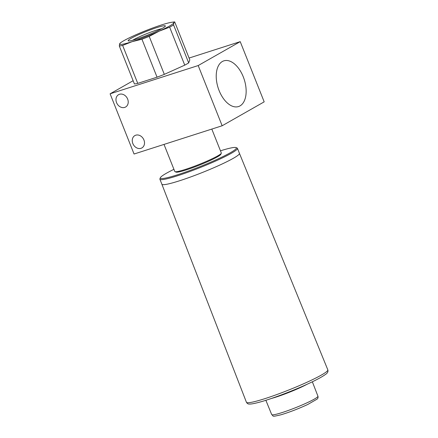 <?xml version="1.0" encoding="UTF-8"?>
<svg xmlns="http://www.w3.org/2000/svg" width="438" height="438" viewBox="0 0 438 438"><rect width="100%" height="100%" fill="white"/><g stroke="black" fill="none" stroke-linecap="round" stroke-linejoin="round"><path stroke-width="0.66" d="M136.667 39.064A20.033 1.955 158.3 0 1 128.301 40.876A20.033 1.955 158.3 0 1 136.738 35.494A20.033 1.955 158.3 0 1 156.842 27.589A20.033 1.955 158.3 0 1 165.35 26.132A20.033 1.955 158.3 0 1 136.667 39.064M161.753 28.667A17.947 1.752 -21.7 0 0 156.558 30.113A17.947 1.752 -21.7 0 0 132.659 40.247M137.746 83.384A31.722 3.093 -21.7 0 1 134.422 83.965L119.311 45.99A31.722 3.093 158.3 0 0 122.635 45.41L137.746 83.384L157.061 77.187L141.945 39.212A31.722 3.093 158.3 0 0 149.21 36.398L164.321 74.367L184.748 65.142L169.637 27.167A31.722 3.093 158.3 0 0 173.579 24.928L188.69 62.902L189.807 59.875L174.696 21.9A31.722 3.093 158.3 0 0 174.012 21.977L171.63 22.3A29.215 2.852 158.3 0 1 173.886 22.792A29.215 2.852 158.3 0 1 159.18 31.164A29.215 2.852 158.3 0 1 132.046 41.692A29.215 2.852 158.3 0 1 119.623 43.855A29.215 2.852 158.3 0 1 121.107 42.409A29.215 2.852 158.3 0 1 134.335 35.483A29.215 2.852 158.3 0 1 161.463 24.955A29.215 2.852 158.3 0 1 171.63 22.3M184.748 65.142A31.722 3.093 -21.7 0 0 188.69 62.902M157.061 77.187A31.722 3.093 -21.7 0 0 164.321 74.367M122.635 45.41L132.046 41.692L141.945 39.212M149.21 36.398L159.18 31.164L169.637 27.167M173.579 24.928L173.886 22.792L174.696 21.9M120.428 42.957L119.623 43.855L119.311 45.99M221.294 153.234L220.829 154.307A24.205 2.365 158.3 0 1 217.122 157.018A24.205 2.365 158.3 0 1 193.361 167.442A24.205 2.365 158.3 0 1 176.06 172.123L174.986 171.663A25.043 2.442 -21.7 0 0 192.879 166.823A25.043 2.442 -21.7 0 0 217.462 156.037A25.043 2.442 -21.7 0 0 221.294 153.234A25.043 2.442 -21.7 0 0 221.321 152.966L211.811 129.079M164.009 144.414L174.784 171.488A25.043 2.442 -21.7 0 0 174.986 171.663M239.394 153.245A41.752 4.073 158.3 0 1 239.455 153.344A41.752 4.073 158.3 0 1 222.8 163.675A41.752 4.073 158.3 0 1 183.319 179.536A41.752 4.073 158.3 0 1 161.868 184.223A41.752 4.073 158.3 0 1 161.841 184.108M173.924 169.325A40.904 3.991 -21.7 0 0 160.396 177.686A40.904 3.991 -21.7 0 0 211.757 161.742A40.904 3.991 -21.7 0 0 236.033 147.584A40.904 3.991 -21.7 0 0 220.456 150.809M236.033 147.584L237.111 148.044A41.736 4.073 158.3 0 1 237.445 148.34A41.736 4.073 158.3 0 1 212.337 162.493A41.736 4.073 158.3 0 1 159.886 179.202A41.736 4.073 158.3 0 1 159.925 178.759L160.396 177.686M159.886 179.202L161.885 184.217A41.736 4.073 -21.7 0 0 214.335 167.508A41.736 4.073 -21.7 0 0 239.444 153.355L327.821 369.853A43.805 4.276 -21.7 0 1 310.35 380.688A43.805 4.276 -21.7 0 1 268.932 397.326A43.805 4.276 -21.7 0 1 246.419 402.248L246.43 402.265C247.256 403.639 248.313 404.225 249.605 404.033C250.257 404.066 251.959 404.154 258.94 402.336C271.516 399.013 294.708 390.181 310.137 382.85C317.287 379.472 322.335 376.713 325.275 374.572C327.498 373.225 328.352 371.659 327.832 369.875L327.821 369.853M219.104 90.573A23.997 13.704 72.2 0 0 238.518 106.554A23.997 13.704 72.2 0 0 243.271 76.831A23.997 13.704 72.2 0 0 223.856 60.849A23.997 13.704 72.2 0 0 219.104 90.573M124.71 107.409A7.096 5.782 -119.6 0 0 125.607 107.014A7.096 5.782 -119.6 0 0 127.403 98.517A7.096 5.782 -119.6 0 0 119.486 94.285A7.096 5.782 -119.6 0 0 118.594 94.679A7.096 5.782 -119.6 0 0 116.793 103.176A7.096 5.782 -119.6 0 0 124.71 107.409M140.992 148.318A7.096 5.782 -119.6 0 0 141.89 147.924A7.096 5.782 -119.6 0 0 143.686 139.426A7.096 5.782 -119.6 0 0 135.769 135.194A7.096 5.782 -119.6 0 0 134.871 135.588A7.096 5.782 -119.6 0 0 133.075 144.086A7.096 5.782 -119.6 0 0 140.992 148.318M240.221 41.643L198.195 65.552L110.102 93.814L134.061 154.023L222.154 125.761L264.18 101.851L240.221 41.643L189.079 58.051M110.102 93.814L133.13 80.718M198.195 65.552L222.154 125.761M307.043 384.285A25.026 2.442 158.3 0 1 301.924 386.847A25.026 2.442 158.3 0 1 271.434 398.46M317.933 396.187C318.256 397.403 317.977 398.377 317.085 399.117L307.783 404.466C298.563 408.72 289.71 412.142 281.223 414.726C270.679 417.222 274.04 416.127 271.702 414.583A24.878 2.425 -21.7 0 0 284.503 411.78A24.878 2.425 -21.7 0 0 308.007 402.336A24.878 2.425 -21.7 0 0 317.933 396.187L312.349 381.794M121.107 42.409L120.132 43.105M161.868 184.223L246.419 402.248M271.702 414.583L265.866 400.288M239.444 153.355L237.445 148.34"/></g></svg>
